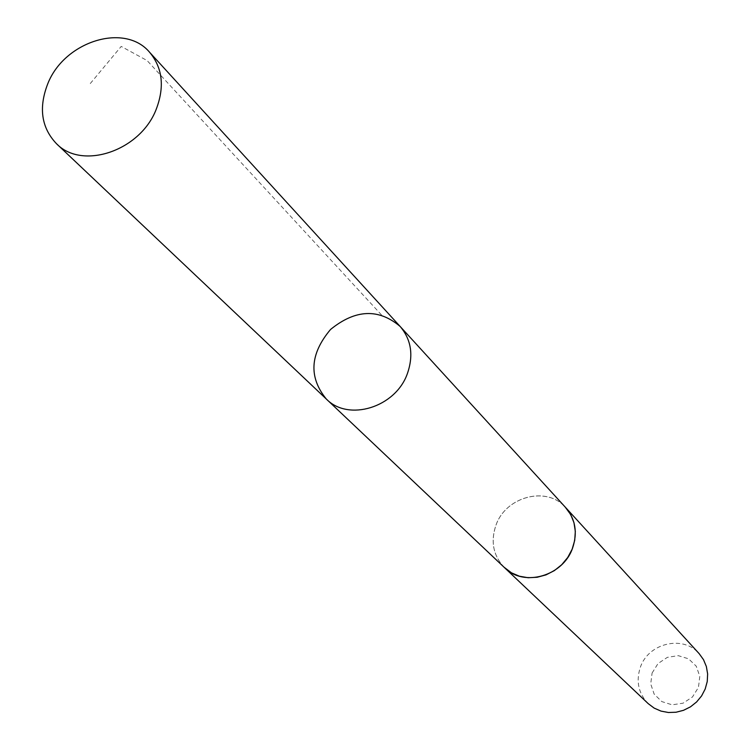 <?xml version="1.0" encoding="UTF-8"?>
<svg xmlns="http://www.w3.org/2000/svg" width="750" height="750" viewBox="0 0 750 750"><rect width="100%" height="100%" fill="white"/><g stroke="black" fill="none" stroke-linecap="round" stroke-linejoin="round"><path stroke-width="0.56" stroke-dasharray="3.75 2.81" d="M400.153 326.466C378.609 308.269 355.406 309.281 330.544 329.475C309.909 353.991 308.503 377.175 326.316 399.028M504.581 567.712C493.313 555.956 490.425 541.838 495.919 525.356C505.688 496.35 547.134 485.634 565.716 507.638M503.991 567.15C493.191 555.413 490.5 541.481 495.909 525.347C505.584 496.687 546.3 485.728 565.163 507.028M648.263 703.678C638.513 693.544 635.841 681.525 640.237 667.612C648.075 643.116 683.109 634.678 699.159 653.653M652.097 673.013L658.041 663.534L667.369 657.347L678.263 655.659L688.566 658.809L696.262 666.216L699.797 676.416L698.456 687.394L692.484 696.956L683.072 703.181L672.103 704.822L661.781 701.578L654.15 694.106L650.709 683.916L652.097 673.013M381.506 314.953L147.084 60.544L121.2 46.425L89.625 84.328"/><path stroke-width="1.12" d="M400.153 326.466L565.716 507.638C575.419 519.103 577.725 532.519 572.653 547.884C563.278 576.103 523.753 587.456 504.581 567.712L326.316 399.028C348.375 421.866 395.484 407.428 407.316 373.791C413.719 355.491 411.337 339.722 400.153 326.466C378.609 308.269 355.406 309.281 330.544 329.475C309.909 353.991 308.503 377.175 326.316 399.028C348.375 421.866 395.484 407.428 407.316 373.791C413.719 355.491 411.337 339.722 400.153 326.466L149.512 52.172C162.562 67.734 164.794 86.803 156.188 109.369C140.287 150.881 82.134 170.503 56.428 143.653C41.334 127.687 38.466 107.691 47.812 83.662C64.359 41.428 124.519 22.387 149.512 52.172M565.163 507.028L570.712 514.612L573.966 522.656L575.325 531.394L574.706 540.394L572.137 549.225L567.731 557.466L561.722 564.712L554.372 570.6L546.056 574.856L537.178 577.266L528.169 577.734L519.459 576.225L511.472 572.831L503.991 567.15M565.716 507.628L699.159 653.653L703.491 659.653L706.359 666.525L707.634 673.95L707.241 681.562L705.188 689.016L701.587 695.925L696.6 701.962L690.478 706.838L683.503 710.325L676.031 712.238L668.4 712.5L661.003 711.103L654.178 708.113L648.263 703.678L504.581 567.722M326.316 399.028L56.428 143.653"/></g></svg>
